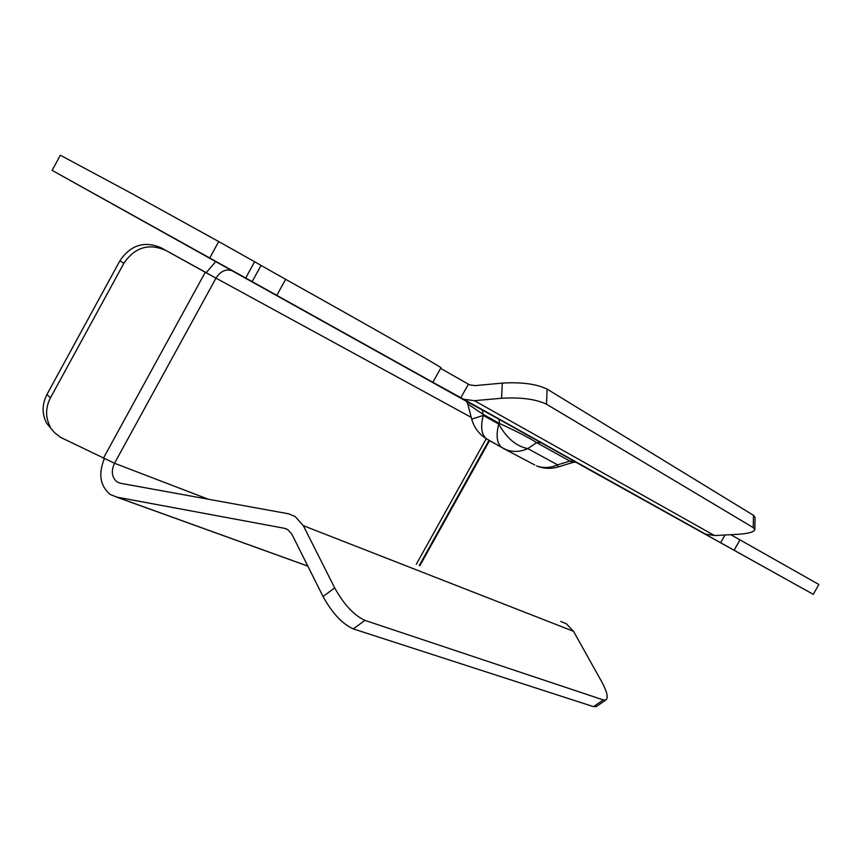 <?xml version="1.0" encoding="UTF-8"?>
<svg xmlns="http://www.w3.org/2000/svg" width="862" height="862" viewBox="0 0 862 862"><rect width="100%" height="100%" fill="white"/><g stroke="black" fill="none" stroke-linecap="round" stroke-linejoin="round"><path stroke-width="1.29" d="M715.007 539.677L651.64 504.389L715.007 539.677M714.512 535.55L737.107 534.365C748.119 533.664 754.024 532.08 754.832 529.613L753.237 527.598L546.486 404.203C535.884 399.149 520.907 397.166 501.565 398.266L474.402 400.69L714.512 535.55L705.482 534.095L703.026 532.932L813.275 594.349L575.514 462.054M302.594 309.824L195.545 250.206L302.594 309.824M52.129 170.364L60.34 155.235L130.776 193.002L218.711 241.565L209.725 257.986L52.129 170.364L231.835 270.614C225.639 268.793 220.36 271.315 215.985 278.167L206.223 272.683L215.726 261.574M287.445 529.44L284.438 528.287L116.758 497.105L110.207 494.454C100.111 485.963 98.149 474.068 104.313 458.778M284.438 528.287L287.833 529.677L291.906 534.278L323.034 596.536L334.693 587.906L303.305 525.658L573.489 631.286L566.302 623.732L560.742 621.448M53.196 431.151L46.656 423.231L54.532 432.649L60.308 437.228L114.517 463.271C110.929 471.202 111.78 477.419 117.07 481.933L120.357 483.248L288.673 513.817L295.138 516.489L303.305 525.658M730.825 534.699L818.868 584.479M218.711 241.565L254.613 261.746L245.692 278.017L252.146 281.615L261.035 265.431L254.613 261.746M474.402 400.69L463.648 399.246L426.237 378.644L432.864 382.308L440.913 367.815C445.309 369.399 377.373 330.577 285.645 279.32L261.035 265.431M501.565 398.266L502.287 383.105L475.167 385.626L469.574 384.851L440.611 368.365M468.335 384.258L460.761 397.899L703.123 532.781M432.864 382.308L252.146 281.615M209.725 257.986L245.692 278.017M498.861 419.201L482.181 409.924L499.023 419.309L499.583 423.522C516.543 431.259 528.88 437.627 536.606 442.626L541.077 442.702L498.861 419.201L540.571 442.465M569.868 461.095L572.907 462.452L575.536 462.107L573.726 460.944L569.868 461.095L557.595 464.844L527.803 448.617C516.284 446.3 506.608 438.133 498.775 424.082C495.844 435.439 496.824 443.23 501.716 447.453L506.306 449.792C513.256 452.281 520.422 451.893 527.803 448.617L536.606 442.626L569.868 461.095M541.077 442.702L573.736 460.954L540.549 442.454M471.708 419.115L483.248 415.43L498.775 424.082L499.583 423.522L482.946 414.245L467.732 403.955L471.686 419.051C474.046 427.509 478.938 434.082 486.362 438.78C481.416 434.534 480.382 426.744 483.248 415.43L482.354 410.032L466.687 401.52L467.743 403.955M558.22 466.945L557.595 464.844C550.365 468.001 543.351 468.357 536.53 465.9C543.642 468.745 550.872 469.09 558.22 466.945L572.907 462.452M469.219 402.759L475.027 405.959M489.573 440.601L419.848 565.709M596.601 706.355L593.487 706.646L353.269 628.894L364.906 620.381L603.26 699.912L605.889 699.966C608.497 697.864 607.096 691.777 601.687 681.713L573.489 631.286M46.656 423.231C41.861 413.889 41.958 404.321 46.925 394.505L119.904 260.755C130.625 245.002 144.374 240.681 161.129 247.793L206.223 272.683M103.343 458.315L205.264 272.273L161.129 247.793M50.158 426.722C45.341 417.327 45.438 407.704 50.449 397.845L123.88 263.287C134.666 247.437 148.49 243.073 165.332 250.228M364.906 620.381C354.045 615.393 343.97 604.564 334.693 587.906M353.269 628.894C342.333 623.98 332.258 613.194 323.034 596.536M502.287 383.105C521.596 381.963 536.541 383.967 547.133 389.128L753.485 515.325L755.08 517.383L754.832 529.613M205.264 272.273L471.245 417.37M116.758 497.105L307.799 566.065M232.74 271.056L467.064 401.617M574.232 461.181L576.656 462.538M468.842 402.522L482.181 409.924M485.274 438.09L501.716 447.453L487.483 439.491M534.752 464.952L502.826 448.165M419.277 565.483L489.023 440.288M416.281 564.298L486.243 438.704M123.88 263.287L119.904 260.755M50.449 397.845L46.925 394.505M215.985 278.167L114.517 463.271L208.302 499.217M593.487 706.646L603.26 699.912M284.18 528.244L287.671 529.58M753.237 527.598L753.485 515.325M546.486 404.203L547.133 389.128M285.645 279.32L276.821 295.354M739.995 539.838L734.112 550.258M720.621 542.737L724.985 535M307.831 566.129L116.381 497.029M466.762 401.509L231.835 270.614M705.482 534.095L463.648 399.246M596.138 706.678L605.889 699.966M813.275 594.349L818.889 584.458"/></g></svg>
